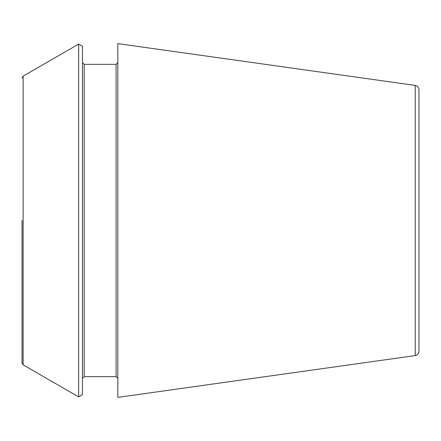 <?xml version="1.0" encoding="UTF-8"?>
<svg xmlns="http://www.w3.org/2000/svg" width="441" height="441" viewBox="0 0 441 441"><rect width="100%" height="100%" fill="white"/><g stroke="black" fill="none" stroke-linecap="round" stroke-linejoin="round"><path stroke-width="0.66" d="M415.235 85.422C417.511 85.901 418.752 87.324 418.95 89.694L418.95 351.306C418.752 353.676 417.511 355.099 415.235 355.578L117.824 397.38L117.824 43.62L415.235 85.422L415.235 355.578M22.05 220.5L22.05 362.987L22.05 220.5M23.13 364.856L23.13 76.144L78.658 44.083L78.658 396.917L23.13 364.856L22.05 362.987M78.658 44.083L82.45 46.272L82.45 394.728L78.658 396.917M117.824 62.605L116.099 64.331L116.099 376.669L117.824 378.395M116.099 64.331L84.176 64.331L84.176 376.669L82.45 378.395M23.13 76.144L22.05 78.013M116.099 376.669L84.176 376.669M84.176 64.331L82.45 62.605"/></g></svg>
